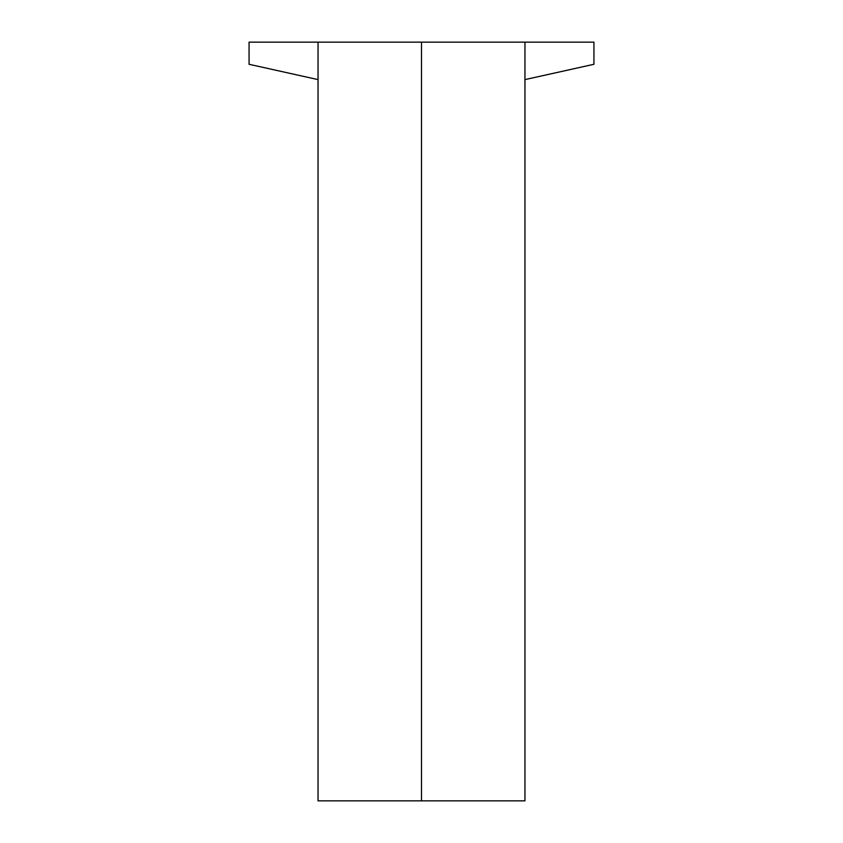 <?xml version="1.0" encoding="UTF-8"?>
<svg xmlns="http://www.w3.org/2000/svg" width="843" height="843" viewBox="0 0 843 843"><rect width="100%" height="100%" fill="white"/><g stroke="black" fill="none" stroke-linecap="round" stroke-linejoin="round"><path stroke-width="1.26" d="M318.043 79.611L249.064 64.289L249.064 42.15L318.043 42.15L318.043 800.85L421.5 800.85L421.5 42.15L421.5 800.85L524.957 800.85L524.957 42.15L593.936 42.15L593.936 64.289L524.957 79.611M318.043 42.15L524.957 42.15"/></g></svg>

